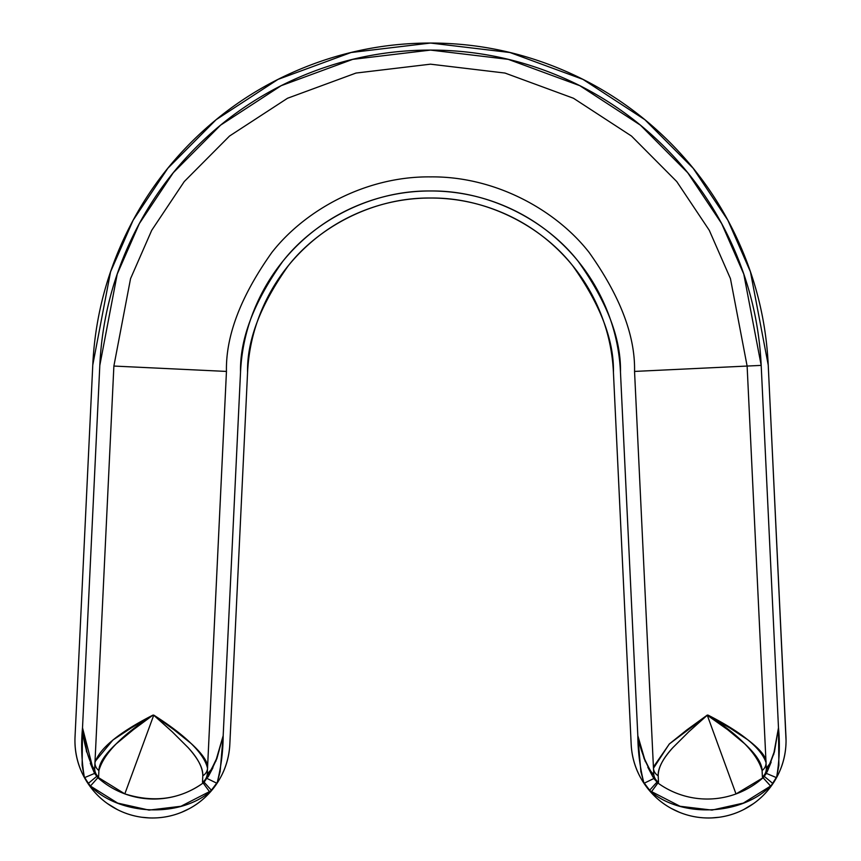 <?xml version="1.0" encoding="UTF-8"?>
<svg xmlns="http://www.w3.org/2000/svg" width="861" height="861" viewBox="0 0 861 861"><rect width="100%" height="100%" fill="white"/><g stroke="black" fill="none" stroke-linecap="round" stroke-linejoin="round"><path stroke-width="1.29" d="M95.076 761.479L112.931 739.997L131.464 727.771L153.043 715.093L133.272 729.751L116.02 744.001C104.719 754.602 99.015 763.449 98.907 770.552L98.595 777.02L97.874 777.698A83.937 83.937 0 0 0 124.823 793.874L153.732 715.233L124.823 793.874A83.937 83.937 0 0 0 203.153 782.983L202.496 782.229L202.809 775.793C203.185 768.303 198.288 758.918 188.118 747.617L172.178 731.742L153.699 715.093L174.04 729.816L191.519 743.829C203.035 754.505 208.362 762.642 207.523 768.238L226.454 371.425L113.878 366.054L94.699 768.227C94.14 770.649 91.567 765.332 86.972 752.277L82.516 727.793L82.129 765.375L84.453 777.677C77.49 764.934 74.347 751.309 75.036 736.801L92.773 365.042C94.85 321.659 104.902 280.202 122.951 240.682C141 201.173 165.742 166.431 197.191 136.447C228.628 106.473 264.51 83.409 304.848 67.266C345.175 51.122 387.063 43.05 430.5 43.05C473.937 43.05 515.825 51.122 556.152 67.266C596.49 83.409 632.372 106.473 663.809 136.447C695.257 166.431 720 201.173 738.049 240.682C756.098 280.202 766.15 321.659 768.227 365.042L785.964 736.801A77.479 77.479 0 0 1 786.05 740.492C786.05 753.698 782.875 766.086 776.547 777.677L778.871 765.375L778.484 727.793L761.189 365.387C759.165 322.897 749.318 282.3 731.646 243.609C713.963 204.918 689.736 170.898 658.956 141.548C628.164 112.199 593.025 89.619 553.537 73.809C514.049 57.999 473.033 50.089 430.5 50.089C387.967 50.089 346.951 57.999 307.463 73.809C267.975 89.619 232.836 112.199 202.044 141.548C171.264 170.898 147.037 204.918 129.354 243.609C111.682 282.3 101.835 322.897 99.811 365.387L82.516 727.793L99.811 365.387L117.214 274.11L139.331 223.602L173.298 172.706L220.599 125.146L281.16 85.691L352.698 59.366L430.5 50.089L508.302 59.366L579.84 85.691L640.401 125.146L687.702 172.706L721.669 223.602L743.786 274.11L761.189 365.387L778.484 727.793L774.028 752.266C769.433 765.332 766.86 770.649 766.301 768.227L747.122 366.054L634.546 371.425L653.736 773.813C653.434 776.245 650.41 771.348 644.652 759.133L637.818 735.66L640.875 771.671L643.996 783.316C636.118 771.445 631.845 758.401 631.167 744.184L613.43 372.436C612.311 348.931 606.865 326.47 597.093 305.074C587.31 283.667 573.91 264.844 556.873 248.603C539.847 232.373 520.41 219.878 498.562 211.139C476.714 202.389 454.027 198.019 430.5 198.019C406.973 198.019 384.286 202.389 362.438 211.139C340.59 219.878 321.153 232.373 304.127 248.603C287.09 264.844 273.69 283.667 263.907 305.074C254.135 326.47 248.689 348.931 247.57 372.436L229.833 744.184C229.155 758.401 224.882 771.445 217.004 783.316L220.125 771.671L223.182 735.66L240.531 372.092C241.693 347.693 247.355 324.371 257.504 302.146C267.653 279.922 281.579 260.377 299.262 243.512C316.945 226.647 337.135 213.679 359.823 204.595C382.499 195.512 406.069 190.97 430.5 190.97C454.931 190.97 478.501 195.512 501.177 204.595C523.865 213.679 544.055 226.647 561.738 243.512C579.421 260.377 593.347 279.922 603.496 302.146C613.645 324.371 619.307 347.693 620.469 372.092L637.818 735.66L620.469 372.092C621.201 338.997 607.134 302.103 578.248 261.41C548.285 222.859 491.9 190.303 430.5 190.97C369.1 190.303 312.715 222.859 282.752 261.41C253.866 302.103 239.799 338.997 240.531 372.092L223.182 735.66L216.348 759.122C210.59 771.348 207.566 776.245 207.264 773.813L226.454 371.425C225.668 335.876 240.789 296.249 271.807 252.542C303.998 211.128 364.558 176.161 430.5 176.882C496.442 176.161 557.002 211.128 589.193 252.542C620.211 296.249 635.332 335.876 634.546 371.425L653.736 773.813C649.625 773.458 639.572 749.102 637.818 735.66L644.114 758.573L653.822 778.516L657.847 782.983A83.937 83.937 0 0 0 763.126 777.698L762.405 777.02L762.093 770.552C761.985 763.438 756.27 754.58 744.959 743.979L727.706 729.73L707.268 715.233L736.004 793.939L707.268 715.233L688.585 731.958M92.773 365.042L75.036 736.801L92.773 365.042L110.552 271.839L133.132 220.244L167.83 168.272L216.133 119.69L277.985 79.406L351.04 52.521L430.5 43.05L509.96 52.521L583.015 79.406L644.867 119.69L693.17 168.272L727.868 220.244L750.448 271.839L768.227 365.042L786.05 740.492A77.479 77.479 0 0 1 772.952 783.596C766.182 793.702 757.519 801.763 746.961 807.79C736.392 813.817 725.037 817.175 712.897 817.853C700.757 818.531 689.101 816.465 677.93 811.654C666.758 806.854 657.244 799.804 649.398 790.516L680.072 806.273L711.982 810.104L743.344 803.098L770.584 786.05L772.952 783.596A77.479 77.479 0 0 1 631.167 744.184L613.43 372.436C612.311 348.931 606.865 326.47 597.093 305.074C587.31 283.667 573.91 264.844 556.873 248.603C539.847 232.373 520.41 219.878 498.562 211.139C476.714 202.389 454.027 198.019 430.5 198.019C406.973 198.019 384.286 202.389 362.438 211.139C340.59 219.878 321.153 232.373 304.127 248.603C287.09 264.844 273.69 283.667 263.907 305.074C254.135 326.47 248.689 348.931 247.57 372.436C246.859 340.558 260.409 305.031 288.22 265.845C317.085 228.725 371.382 197.363 430.5 198.019C489.618 197.363 543.915 228.725 572.78 265.845C600.591 305.031 614.141 340.558 613.43 372.436M641.628 779.539L652.089 793.541M671.483 808.533L679.329 812.246M711.778 817.907L719.226 817.25M743.721 809.544L753.719 803.474M769.422 788.461L778.226 774.426M82.882 774.642L91.578 788.461M107.281 803.474L117.279 809.544M141.774 817.25L149.222 817.907M181.671 812.246L189.517 808.533M208.911 793.541L219.372 779.539M247.57 372.436L229.833 744.184A77.479 77.479 0 0 1 88.048 783.596L90.416 786.05L117.656 803.098L149.018 810.104L180.928 806.273L211.602 790.516C203.756 799.804 194.242 806.854 183.07 811.654C171.899 816.465 160.243 818.531 148.103 817.853C135.963 817.175 124.608 813.817 114.039 807.79C103.481 801.763 94.818 793.702 88.048 783.596A77.479 77.479 0 0 1 75.036 736.801M653.488 766.882L669.417 743.893L686.884 729.88L707.279 715.093L729.428 727.706L748.005 739.943C760.575 749.651 766.591 757.217 766.032 762.62L747.122 366.054L730.451 278.663L709.281 230.307L676.757 181.574L631.468 136.038L573.48 98.262L504.998 73.056L430.5 64.177L356.002 73.056L287.52 98.262L229.532 136.038L184.243 181.574L151.719 230.307L130.549 278.663L113.878 366.054L94.699 768.227C93.246 771.747 83.097 746.024 82.516 727.793L86.584 751.965M97.831 777.666L98.595 777.02L98.907 770.552C103.697 753.687 121.745 735.197 153.043 715.093L153.021 715.082C118.958 732.496 99.607 748.338 94.968 762.62A11.268 9.837 2.7 0 0 98.907 770.552A11.268 9.837 -177.3 0 1 94.968 762.62M113.878 366.054L130.549 278.663L151.719 230.307L184.243 181.574L229.532 136.038L287.52 98.262L356.002 73.056L430.5 64.177L504.998 73.056L573.48 98.262L631.468 136.038L676.757 181.574L709.281 230.307L730.451 278.663L747.122 366.054L761.189 365.387L634.546 371.425C635.332 335.876 620.211 296.249 589.193 252.542C557.002 211.128 496.442 176.161 430.5 176.882C364.558 176.161 303.998 211.128 271.807 252.542C240.789 296.249 225.668 335.876 226.454 371.425L113.878 366.054M153.732 715.233L172.178 731.742L188.118 747.617C197.815 758.057 202.712 767.442 202.809 775.793A11.268 9.848 2.7 0 0 207.523 768.238C204.057 753.45 186.127 735.735 153.721 715.093L154.323 715.803M657.815 782.95L658.504 782.229L658.191 775.793C658.224 767.528 663.121 758.154 672.861 747.649C662.701 758.928 657.815 768.313 658.191 775.793L658.504 782.229L651.26 792.034L657.847 782.983A83.937 83.937 0 0 0 736.004 793.939L763.126 777.698L766.419 773.404L774.426 751.954L778.484 727.793C780.088 744.614 779.442 761.242 776.547 777.677L766.408 773.404L776.547 777.677L772.952 783.596L764.374 776.461L772.952 783.596L770.584 786.05L763.126 777.698L764.374 776.461M706.666 715.803L707.301 715.093M207.523 768.238A11.268 9.848 -177.3 0 1 202.809 775.793L202.496 782.229A11.268 10.935 2.7 0 0 207.264 773.813L207.523 768.238M204.132 782.218L210.062 773.253L216.886 758.573L223.182 735.66C223.064 751.868 220.997 767.754 217.004 783.316L209.74 792.034L203.153 782.983L204.132 782.218L211.602 790.516L204.132 782.218L203.153 782.983L202.496 782.229A11.268 10.935 -177.3 0 0 207.264 773.813L211.225 769.68L216.369 759.068M98.595 777.02A11.268 10.924 -177.3 0 1 94.699 768.227A11.268 10.924 2.7 0 0 98.595 777.02M90.297 763.309L94.581 773.404L97.874 777.698L90.416 786.05L84.453 777.677C81.558 761.242 80.912 744.614 82.516 727.793L93.709 771.531M707.979 715.082L707.957 715.093C739.19 735.143 757.239 753.633 762.093 770.552A11.268 9.837 -2.7 0 0 766.032 762.62C761.264 748.252 741.913 732.399 707.979 715.082M766.032 762.62A11.268 9.837 177.3 0 1 762.093 770.552L762.405 777.02A11.268 10.924 -2.7 0 0 766.301 768.227L766.032 762.62M774.017 752.31L769.906 763.567L766.301 768.227A11.268 10.924 177.3 0 1 762.405 777.02L770.584 786.05C741.719 815.173 682.891 818.122 651.26 792.034L643.996 783.316C640.003 767.754 637.936 751.868 637.818 735.66L645.319 761.619M658.504 782.229A11.268 10.935 177.3 0 1 653.736 773.813A11.268 10.935 -2.7 0 0 658.504 782.229M658.191 775.793A11.268 9.848 177.3 0 1 653.477 768.238A11.268 9.848 -2.7 0 0 658.191 775.793M707.064 715.545L669.255 744.033L653.477 768.238M672.861 747.649L688.94 731.624L707.268 715.233M767.302 771.51L771.144 762.146M773.641 754.742L778.484 727.793M653.833 778.505L643.996 783.316L653.833 778.505M647.827 767.248L652.961 777.009M656.868 782.218L649.398 790.516L656.868 782.218L657.847 782.983M94.592 773.404L84.453 777.677L94.592 773.404M96.626 776.461L88.048 783.596L96.626 776.461L124.823 793.874C154.011 803.022 180.121 799.385 203.153 782.983L209.74 792.034C178.109 818.122 119.281 815.173 90.416 786.05L97.874 777.698M207.167 778.505L217.004 783.316L207.167 778.505M208.061 776.977L212.936 767.743M215.788 761.372L223.182 735.66M707.225 715.082L706.44 716.008"/></g></svg>
